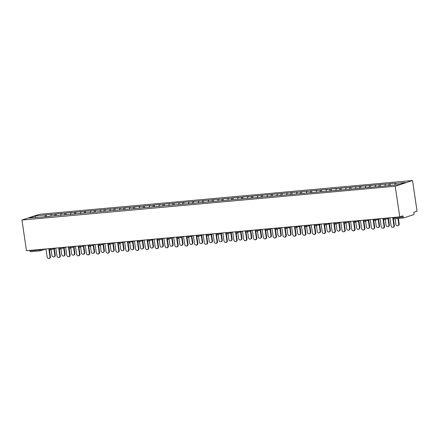 <?xml version="1.0" encoding="UTF-8"?>
<svg xmlns="http://www.w3.org/2000/svg" width="439" height="439" viewBox="0 0 439 439"><rect width="100%" height="100%" fill="white"/><g stroke="black" fill="none" stroke-linecap="round" stroke-linejoin="round"><path stroke-width="0.66" d="M412.523 180.511L39.241 214.325L21.95 220.038L395.226 186.229L412.523 180.511L417.05 211.181L413.818 212.251L413.988 213.398A1.092 0.538 84.8 0 1 413.626 214.638L403.836 217.876A1.092 0.538 84.8 0 1 403.776 217.887L394.013 218.77A1.092 0.538 84.8 0 0 394.074 218.759L403.715 217.887M35.751 217.437L35.054 216.054L29.034 218.046L49.25 216.432M35.054 216.054L46.188 214.83L46.43 216.471M50.781 216.29L51.275 214.589L52.175 214.287L46.188 214.83M51.275 214.589L56.016 213.941L56.258 215.582M60.604 215.401L61.098 213.694L61.998 213.398L56.016 213.941M61.098 213.694L65.839 213.052L66.086 214.687M70.432 214.512L70.926 212.805L71.826 212.509L65.839 213.052M70.926 212.805L75.667 212.163L75.909 213.798M80.26 213.623L80.754 211.916L81.654 211.62L75.667 212.163M80.754 211.916L85.495 211.269L85.737 212.91M90.083 212.728L90.577 211.027L91.477 210.731L85.495 211.269M90.577 211.027L95.323 210.38L95.565 212.021M99.911 211.839L100.405 210.138L101.305 209.837L95.323 210.38M100.405 210.138L105.146 209.491L105.387 211.126M109.739 210.95L110.233 209.244L111.133 208.948L105.146 209.491M110.233 209.244L114.974 208.602L115.216 210.237M119.567 210.061L120.061 208.355L120.955 208.059L114.974 208.602M120.061 208.355L124.802 207.713L125.044 209.348M129.39 209.173L129.884 207.466L130.784 207.17L124.802 207.713M129.884 207.466L134.625 206.818L134.866 208.459M139.218 208.278L139.712 206.577L140.612 206.281L134.625 206.818M139.712 206.577L144.453 205.929L144.694 207.57M149.046 207.389L149.54 205.682L150.434 205.386L144.453 205.929M149.54 205.682L154.281 205.04L154.523 206.676M158.869 206.5L159.362 204.793L160.262 204.497L154.281 205.04M159.362 204.793L164.104 204.151L164.345 205.787M168.697 205.611L169.191 203.905L170.091 203.608L164.104 204.151M169.191 203.905L173.932 203.257L174.173 204.898M178.525 204.722L179.019 203.016L179.919 202.719L173.932 203.257M179.019 203.016L183.76 202.368L184.001 204.009M188.347 203.828L188.841 202.127L189.741 201.825L183.76 202.368M188.841 202.127L193.583 201.479L193.829 203.12M198.176 202.939L198.669 201.232L199.569 200.936L193.583 201.479M198.669 201.232L203.411 200.59L203.652 202.225M208.004 202.05L208.498 200.343L209.398 200.047L203.411 200.59M208.498 200.343L213.239 199.701L213.48 201.336M217.826 201.161L218.326 199.454L219.22 199.158L213.239 199.701M218.326 199.454L223.067 198.807L223.308 200.447M227.654 200.272L228.148 198.565L229.048 198.269L223.067 198.807M228.148 198.565L232.889 197.918L233.131 199.558M237.483 199.377L237.976 197.676L238.876 197.374L232.889 197.918M237.976 197.676L242.718 197.029L242.959 198.669M247.311 198.488L247.805 196.782L248.699 196.485L242.718 197.029M247.805 196.782L252.546 196.14L252.787 197.775M257.133 197.599L257.627 195.893L258.527 195.596L252.546 196.14M257.627 195.893L262.368 195.251L262.61 196.886M266.961 196.71L267.455 195.004L268.355 194.707L262.368 195.251M267.455 195.004L272.196 194.356L272.438 195.997M276.789 195.816L277.283 194.115L278.183 193.818L272.196 194.356M277.283 194.115L282.025 193.467L282.266 195.108M286.612 194.927L287.106 193.226L288.006 192.924L282.025 193.467M287.106 193.226L291.847 192.578L292.094 194.214M296.44 194.038L296.934 192.331L297.834 192.035L291.847 192.578M296.934 192.331L301.675 191.689L301.917 193.325M306.268 193.149L306.762 191.442L307.662 191.146L301.675 191.689M306.762 191.442L311.503 190.8L311.745 192.436M316.091 192.26L316.585 190.553L317.485 190.257L311.503 190.8M316.585 190.553L321.332 189.906L321.573 191.547M325.919 191.366L326.413 189.664L327.313 189.368L321.332 189.906M326.413 189.664L331.154 189.017L331.396 190.658M335.747 190.477L336.241 188.77L337.141 188.474L331.154 189.017M336.241 188.77L340.982 188.128L341.224 189.763M345.575 189.588L346.069 187.881L346.964 187.585L340.982 188.128M346.069 187.881L350.81 187.239L351.052 188.874M355.398 188.699L355.892 186.992L356.792 186.696L350.81 187.239M355.892 186.992L360.633 186.345L360.874 187.985M365.226 187.81L365.72 186.103L366.62 185.807L360.633 186.345M365.72 186.103L370.461 185.456L370.703 187.096M375.054 186.915L375.548 185.214L376.442 184.912L370.461 185.456M375.548 185.214L380.289 184.567L380.531 186.207M384.877 186.026L385.371 184.32L386.271 184.023L380.289 184.567M385.371 184.32L390.112 183.678L390.353 185.313M394.771 184.918L395.199 183.431L396.099 183.134L390.112 183.678M395.199 183.431L405.433 182.503L399.419 184.495L388.285 185.719L49.097 216.229M54.655 215.829L55.116 214.237M64.484 214.934L64.945 213.349M74.306 214.045L74.767 212.46M84.134 213.156L84.595 211.571M93.962 212.267L94.423 210.676M103.791 211.378L104.246 209.787M113.613 210.484L114.074 208.898M123.441 209.595L123.902 208.009M133.269 208.706L133.725 207.115M143.092 207.817L143.553 206.226M152.92 206.928L153.381 205.337M162.748 206.034L163.209 204.448M172.571 205.145L173.032 203.559M182.399 204.256L182.86 202.664M192.227 203.367L192.688 201.775M202.05 202.472L202.511 200.886M211.878 201.583L212.339 199.997M221.706 200.694L222.167 199.108M231.534 199.805L231.99 198.214M241.357 198.916L241.818 197.325M251.185 198.022L251.646 196.436M261.013 197.133L261.468 195.547M270.836 196.244L271.297 194.658M280.664 195.355L281.125 193.764M290.492 194.466L290.953 192.875M300.314 193.572L300.775 191.986M310.143 192.683L310.603 191.097M319.971 191.794L320.432 190.202M329.793 190.905L330.254 189.313M339.621 190.016L340.082 188.424M349.449 189.121L349.91 187.535M359.278 188.232L359.733 186.646M369.1 187.343L369.561 185.752M378.928 186.454L379.389 184.863M388.756 185.56L389.217 183.974M393.344 217.481L393.399 217.859L403.161 216.976L402.991 215.829L399.759 216.899L395.226 186.229M403.161 216.976A1.092 0.538 84.8 0 0 403.776 217.887M399.759 216.899L26.477 250.713L21.95 220.038M44.827 216.718L45.288 215.126M29.825 250.411L29.879 250.79L39.647 249.901L39.587 249.528M40.201 250.817L30.56 251.69A1.092 0.538 -95.2 0 1 30.5 251.701A1.092 0.538 -95.2 0 1 29.879 250.79M384.246 219.648A1.092 0.944 -108.3 0 0 384.432 219.61L389.892 217.804L391.089 225.915A1.635 1.416 -108.3 0 0 393.926 225.657L394.376 225.509A1.635 1.416 71.7 0 1 393.47 227.188L393.02 227.336M393.36 218.622L394.376 225.509M392.729 217.535L393.926 225.657M398.733 224.066L399.183 223.917A1.635 1.416 71.7 0 1 398.277 225.597L397.827 225.745A1.635 1.416 -108.3 0 0 398.733 224.066L397.899 218.419M395.067 218.677L395.896 224.324A1.635 1.416 -108.3 0 0 397.827 225.745M399.183 223.917L398.365 218.381M380.064 218.682L381.266 226.804A1.635 1.416 -108.3 0 0 384.098 226.546L384.548 226.398A1.635 1.416 71.7 0 1 383.642 228.077L383.198 228.225M383.532 219.511L384.548 226.398M382.901 218.424L384.098 226.546M364.595 221.432A1.092 0.944 -108.3 0 0 364.776 221.393L370.242 219.588L371.438 227.693A1.635 1.416 -108.3 0 0 374.275 227.435L374.725 227.287A1.635 1.416 71.7 0 1 373.819 228.966L373.369 229.114M373.704 220.405L374.725 227.287M373.073 219.319L374.275 227.435M360.414 220.466L361.61 228.582A1.635 1.416 -108.3 0 0 364.447 228.324L364.897 228.176A1.635 1.416 71.7 0 1 363.991 229.855L363.541 230.009M363.882 221.294L364.897 228.176M363.245 220.208L364.447 228.324M344.944 223.21A1.092 0.944 -108.3 0 0 345.125 223.171L350.591 221.366L351.787 229.471A1.635 1.416 -108.3 0 0 354.619 229.218L355.069 229.07A1.635 1.416 71.7 0 1 354.163 230.749L353.713 230.898M354.053 222.183L355.069 229.07M353.422 221.097L354.619 229.218M340.757 222.244L341.959 230.365A1.635 1.416 -108.3 0 0 344.796 230.107L345.241 229.959A1.635 1.416 71.7 0 1 344.341 231.638L343.891 231.787M344.225 223.072L345.241 229.959M343.594 221.986L344.796 230.107M388.905 224.955L389.355 224.806A1.635 1.416 71.7 0 1 388.449 226.486L388.005 226.639A1.635 1.416 -108.3 0 0 388.905 224.955L387.944 218.452M385.206 219.357L386.073 225.212A1.635 1.416 -108.3 0 0 388.005 226.639M389.355 224.806L388.394 218.304M379.082 225.849L379.532 225.695A1.635 1.416 71.7 0 1 378.627 227.38L378.177 227.528A1.635 1.416 -108.3 0 0 379.082 225.849L378.122 219.341M375.378 220.246L376.245 226.101A1.635 1.416 -108.3 0 0 378.177 227.528M379.532 225.695L378.566 219.193M369.254 226.738L369.704 226.59A1.635 1.416 71.7 0 1 368.798 228.269L368.348 228.417A1.635 1.416 -108.3 0 0 369.254 226.738L368.294 220.23M365.555 221.135L366.417 226.996A1.635 1.416 -108.3 0 0 368.348 228.417M369.704 226.59L368.744 220.082M359.426 227.627L359.876 227.479A1.635 1.416 71.7 0 1 358.97 229.158L358.52 229.306A1.635 1.416 -108.3 0 0 359.426 227.627L358.465 221.119M355.727 222.024L356.594 227.885A1.635 1.416 -108.3 0 0 358.52 229.306M359.876 227.479L358.915 220.971M349.603 228.516L350.048 228.368A1.635 1.416 71.7 0 1 349.148 230.047L348.698 230.195A1.635 1.416 -108.3 0 0 349.603 228.516L348.637 222.008M345.899 222.913L346.766 228.774A1.635 1.416 -108.3 0 0 348.698 230.195M350.048 228.368L349.087 221.86M330.935 223.133L332.131 231.254A1.635 1.416 -108.3 0 0 334.968 230.996L335.418 230.848A1.635 1.416 71.7 0 1 334.513 232.527L334.063 232.675M334.403 223.967L335.418 230.848M333.766 222.875L334.968 230.996M339.775 229.405L340.225 229.257A1.635 1.416 71.7 0 1 339.32 230.936L338.87 231.09A1.635 1.416 -108.3 0 0 339.775 229.405L338.815 222.902M336.076 223.808L336.938 229.663A1.635 1.416 -108.3 0 0 338.87 231.09M340.225 229.257L339.265 222.754M315.465 225.882A1.092 0.944 -108.3 0 0 315.646 225.844L321.107 224.038L322.308 232.143A1.635 1.416 -108.3 0 0 325.14 231.885L325.59 231.737A1.635 1.416 71.7 0 1 324.684 233.416L324.234 233.564M324.575 224.856L325.59 231.737M323.944 223.769L325.14 231.885M329.947 230.299L330.397 230.151A1.635 1.416 71.7 0 1 329.491 231.83L329.041 231.979A1.635 1.416 -108.3 0 0 329.947 230.299L328.987 223.791M326.248 224.697L327.115 230.552A1.635 1.416 -108.3 0 0 329.041 231.979M330.397 230.151L329.437 223.643M311.278 224.916L312.48 233.032A1.635 1.416 -108.3 0 0 315.312 232.774L315.762 232.626A1.635 1.416 71.7 0 1 314.862 234.311L314.412 234.459M314.747 225.745L315.762 232.626M314.115 224.658L315.312 232.774M320.119 231.188L320.569 231.04A1.635 1.416 71.7 0 1 319.669 232.719L319.219 232.868A1.635 1.416 -108.3 0 0 320.119 231.188L319.158 224.68M316.42 225.586L317.287 231.446A1.635 1.416 -108.3 0 0 319.219 232.868M320.569 231.04L319.608 224.532M295.809 227.66A1.092 0.944 -108.3 0 0 295.996 227.621L301.456 225.816L302.652 233.921A1.635 1.416 -108.3 0 0 305.489 233.669L305.939 233.521A1.635 1.416 71.7 0 1 305.034 235.2L304.584 235.348M304.918 226.634L305.939 233.521M304.287 225.547L305.489 233.669M310.296 232.077L310.746 231.929A1.635 1.416 71.7 0 1 309.841 233.608L309.391 233.757A1.635 1.416 -108.3 0 0 310.296 232.077L309.336 225.569M306.598 226.475L307.459 232.335A1.635 1.416 -108.3 0 0 309.391 233.757M310.746 231.929L309.786 225.421M291.628 226.694L292.829 234.816A1.635 1.416 -108.3 0 0 295.661 234.558L296.111 234.41A1.635 1.416 71.7 0 1 295.206 236.089L294.756 236.237M295.096 227.523L296.111 234.41M294.465 226.436L295.661 234.558M300.468 232.966L300.918 232.818A1.635 1.416 71.7 0 1 300.013 234.497L299.563 234.645A1.635 1.416 -108.3 0 0 300.468 232.966L299.508 226.464M296.769 227.369L297.637 233.224A1.635 1.416 -108.3 0 0 299.563 234.645M300.918 232.818L299.958 226.31M276.158 229.443A1.092 0.944 -108.3 0 0 276.34 229.405L281.805 227.6L283.001 235.705A1.635 1.416 -108.3 0 0 285.833 235.447L286.283 235.299A1.635 1.416 71.7 0 1 285.383 236.978L284.933 237.126M285.268 228.417L286.283 235.299M284.637 227.325L285.833 235.447M290.64 233.855L291.09 233.707A1.635 1.416 71.7 0 1 290.19 235.392L289.74 235.54A1.635 1.416 -108.3 0 0 290.64 233.855L289.68 227.353M286.941 228.258L287.808 234.113A1.635 1.416 -108.3 0 0 289.74 235.54M291.09 233.707L290.13 227.204M271.977 228.472L273.173 236.594A1.635 1.416 -108.3 0 0 276.01 236.336L276.46 236.187A1.635 1.416 71.7 0 1 275.555 237.867L275.105 238.015M275.44 229.306L276.46 236.187M274.809 228.22L276.01 236.336M280.817 234.75L281.267 234.602A1.635 1.416 71.7 0 1 280.362 236.281L279.912 236.429A1.635 1.416 -108.3 0 0 280.817 234.75L279.857 228.242M277.119 229.147L277.98 235.002A1.635 1.416 -108.3 0 0 279.912 236.429M281.267 234.602L280.307 228.093M256.502 231.221A1.092 0.944 -108.3 0 0 256.689 231.183L262.149 229.377L263.345 237.483A1.635 1.416 -108.3 0 0 266.182 237.23L266.632 237.076A1.635 1.416 71.7 0 1 265.727 238.761L265.277 238.909M265.617 230.195L266.632 237.076M264.98 229.109L266.182 237.23M270.989 235.639L271.439 235.491A1.635 1.416 71.7 0 1 270.534 237.17L270.084 237.318A1.635 1.416 -108.3 0 0 270.989 235.639L270.029 229.131M267.291 230.036L268.152 235.897A1.635 1.416 -108.3 0 0 270.084 237.318M271.439 235.491L270.479 228.982M246.68 232.11A1.092 0.944 -108.3 0 0 246.861 232.072L252.326 230.266L253.522 238.377A1.635 1.416 -108.3 0 0 256.354 238.119L256.804 237.971A1.635 1.416 71.7 0 1 255.899 239.65L255.449 239.798M255.789 231.084L256.804 237.971M255.158 229.998L256.354 238.119M261.161 236.528L261.611 236.38A1.635 1.416 71.7 0 1 260.706 238.059L260.261 238.207A1.635 1.416 -108.3 0 0 261.161 236.528L260.201 230.02M257.463 230.925L258.33 236.786A1.635 1.416 -108.3 0 0 260.261 238.207M261.611 236.38L260.651 229.871M242.498 231.144L243.694 239.266A1.635 1.416 -108.3 0 0 246.531 239.008L246.981 238.86A1.635 1.416 71.7 0 1 246.076 240.539L245.626 240.687M245.961 231.973L246.981 238.86M245.33 230.887L246.531 239.008M251.338 237.417L251.788 237.269A1.635 1.416 71.7 0 1 250.883 238.948L250.433 239.096A1.635 1.416 -108.3 0 0 251.338 237.417L250.378 230.914M247.634 231.819L248.501 237.675A1.635 1.416 -108.3 0 0 250.433 239.096M251.788 237.269L250.823 230.76M227.023 233.894A1.092 0.944 -108.3 0 0 227.21 233.855L232.67 232.05L233.866 240.155A1.635 1.416 -108.3 0 0 236.703 239.897L237.153 239.749A1.635 1.416 71.7 0 1 236.248 241.428L235.798 241.576M236.138 232.868L237.153 239.749M235.502 231.781L236.703 239.897M241.51 238.311L241.96 238.157A1.635 1.416 71.7 0 1 241.055 239.842L240.605 239.99A1.635 1.416 -108.3 0 0 241.51 238.311L240.55 231.803M237.812 232.708L238.673 238.564A1.635 1.416 -108.3 0 0 240.605 239.99M241.96 238.157L241 231.655M222.842 232.928L224.044 241.044A1.635 1.416 -108.3 0 0 226.875 240.786L227.325 240.638A1.635 1.416 71.7 0 1 226.42 242.317L225.97 242.471M226.31 233.757L227.325 240.638M225.679 232.67L226.875 240.786M231.682 239.2L232.132 239.052A1.635 1.416 71.7 0 1 231.227 240.731L230.777 240.879A1.635 1.416 -108.3 0 0 231.682 239.2L230.722 232.692M227.984 233.597L228.851 239.458A1.635 1.416 -108.3 0 0 230.777 240.879M232.132 239.052L231.172 232.544M207.373 235.672A1.092 0.944 -108.3 0 0 207.554 235.633L213.019 233.828L214.216 241.933A1.635 1.416 -108.3 0 0 217.047 241.68L217.497 241.532A1.635 1.416 71.7 0 1 216.597 243.211L216.147 243.36M216.482 234.645L217.497 241.532M215.851 233.559L217.047 241.68M221.86 240.089L222.304 239.941A1.635 1.416 71.7 0 1 221.404 241.62L220.954 241.768A1.635 1.416 -108.3 0 0 221.86 240.089L220.894 233.581M218.156 234.486L219.023 240.347A1.635 1.416 -108.3 0 0 220.954 241.768M222.304 239.941L221.344 233.433M203.191 234.706L204.387 242.827A1.635 1.416 -108.3 0 0 207.224 242.569L207.674 242.421A1.635 1.416 71.7 0 1 206.769 244.1L206.319 244.249M206.654 235.534L207.674 242.421M206.023 234.448L207.224 242.569M212.032 240.978L212.481 240.83A1.635 1.416 71.7 0 1 211.576 242.509L211.126 242.657A1.635 1.416 -108.3 0 0 212.032 240.978L211.071 234.47M208.333 235.375L209.194 241.236A1.635 1.416 -108.3 0 0 211.126 242.657M212.481 240.83L211.521 234.322M187.716 237.455A1.092 0.944 -108.3 0 0 187.903 237.417L193.363 235.606L194.565 243.716A1.635 1.416 -108.3 0 0 197.396 243.458L197.846 243.31A1.635 1.416 71.7 0 1 196.941 244.989L196.491 245.138M196.831 236.423L197.846 243.31M196.2 235.337L197.396 243.458M202.203 241.867L202.653 241.719A1.635 1.416 71.7 0 1 201.748 243.398L201.298 243.552A1.635 1.416 -108.3 0 0 202.203 241.867L201.243 235.364M198.505 236.27L199.372 242.125A1.635 1.416 -108.3 0 0 201.298 243.552M202.653 241.719L201.693 235.216M183.535 236.484L184.737 244.605A1.635 1.416 -108.3 0 0 187.568 244.347L188.018 244.199A1.635 1.416 71.7 0 1 187.118 245.878L186.668 246.027M187.003 237.318L188.018 244.199M186.372 236.231L187.568 244.347M192.375 242.762L192.825 242.608A1.635 1.416 71.7 0 1 191.925 244.293L191.475 244.441A1.635 1.416 -108.3 0 0 192.375 242.762L191.415 236.253M188.677 237.159L189.544 243.014A1.635 1.416 -108.3 0 0 191.475 244.441M192.825 242.608L191.865 236.105M168.066 239.233A1.092 0.944 -108.3 0 0 168.252 239.195L173.712 237.389L174.909 245.494A1.635 1.416 -108.3 0 0 177.746 245.236L178.196 245.088A1.635 1.416 71.7 0 1 177.29 246.767L176.84 246.921M177.175 238.207L178.196 245.088M176.544 237.12L177.746 245.236M182.553 243.65L183.003 243.502A1.635 1.416 71.7 0 1 182.097 245.181L181.647 245.33A1.635 1.416 -108.3 0 0 182.553 243.65L181.592 237.142M178.854 238.048L179.716 243.908A1.635 1.416 -108.3 0 0 181.647 245.33M183.003 243.502L182.042 236.994M158.238 240.122A1.092 0.944 -108.3 0 0 158.424 240.084L163.884 238.278L165.08 246.383A1.635 1.416 -108.3 0 0 167.917 246.131L168.367 245.983A1.635 1.416 71.7 0 1 167.462 247.662L167.012 247.81M167.352 239.096L168.367 245.983M166.721 238.009L167.917 246.131M172.725 244.539L173.175 244.391A1.635 1.416 71.7 0 1 172.269 246.07L171.819 246.219A1.635 1.416 -108.3 0 0 172.725 244.539L171.764 238.031M169.026 238.937L169.888 244.797A1.635 1.416 -108.3 0 0 171.819 246.219M173.175 244.391L172.214 237.883M154.056 239.156L155.258 247.278A1.635 1.416 -108.3 0 0 158.089 247.02L158.539 246.872A1.635 1.416 71.7 0 1 157.634 248.551L157.189 248.699M157.524 239.985L158.539 246.872M156.893 238.898L158.089 247.02M162.896 245.428L163.346 245.28A1.635 1.416 71.7 0 1 162.441 246.959L161.996 247.108A1.635 1.416 -108.3 0 0 162.896 245.428L161.936 238.92M159.198 239.826L160.065 245.686A1.635 1.416 -108.3 0 0 161.996 247.108M163.346 245.28L162.386 238.772M138.587 241.905A1.092 0.944 -108.3 0 0 138.768 241.867L144.233 240.056L145.43 248.167A1.635 1.416 -108.3 0 0 148.267 247.909L148.717 247.761A1.635 1.416 71.7 0 1 147.811 249.44L147.361 249.588M147.696 240.879L148.717 247.761M147.065 239.787L148.267 247.909M153.074 246.317L153.524 246.169A1.635 1.416 71.7 0 1 152.618 247.848L152.168 248.002A1.635 1.416 -108.3 0 0 153.074 246.317L152.113 239.815M149.37 240.72L150.237 246.575A1.635 1.416 -108.3 0 0 152.168 248.002M153.524 246.169L152.558 239.667M134.405 240.934L135.602 249.056A1.635 1.416 -108.3 0 0 138.439 248.798L138.889 248.65A1.635 1.416 71.7 0 1 137.983 250.329L137.533 250.477M137.873 241.768L138.889 248.65M137.237 240.682L138.439 248.798M143.246 247.212L143.696 247.064A1.635 1.416 71.7 0 1 142.79 248.743L142.34 248.891A1.635 1.416 -108.3 0 0 143.246 247.212L142.285 240.704M139.547 241.609L140.409 247.464A1.635 1.416 -108.3 0 0 142.34 248.891M143.696 247.064L142.735 240.556M124.577 241.829L125.779 249.945A1.635 1.416 -108.3 0 0 128.611 249.687L129.061 249.539A1.635 1.416 71.7 0 1 128.155 251.223L127.705 251.371M128.045 242.657L129.061 249.539M127.414 241.571L128.611 249.687M133.418 248.101L133.868 247.953A1.635 1.416 71.7 0 1 132.962 249.632L132.512 249.78A1.635 1.416 -108.3 0 0 133.418 248.101L132.457 241.593M129.719 242.498L130.586 248.359A1.635 1.416 -108.3 0 0 132.512 249.78M133.868 247.953L132.907 241.445M114.755 242.718L115.951 250.834A1.635 1.416 -108.3 0 0 118.788 250.581L119.232 250.433A1.635 1.416 71.7 0 1 118.332 252.112L117.882 252.26M118.217 243.546L119.232 250.433M117.586 242.46L118.788 250.581M123.595 248.99L124.045 248.842A1.635 1.416 71.7 0 1 123.139 250.521L122.69 250.669A1.635 1.416 -108.3 0 0 123.595 248.99L122.629 242.482M119.891 243.387L120.758 249.248A1.635 1.416 -108.3 0 0 122.69 250.669M124.045 248.842L123.079 242.333M99.28 245.461A1.092 0.944 -108.3 0 0 99.466 245.423L104.926 243.618L106.123 251.728A1.635 1.416 -108.3 0 0 108.96 251.47L109.41 251.322A1.635 1.416 71.7 0 1 108.504 253.001L108.054 253.149M108.395 244.435L109.41 251.322M107.758 243.349L108.96 251.47M113.767 249.879L114.217 249.731A1.635 1.416 71.7 0 1 113.311 251.41L112.861 251.558A1.635 1.416 -108.3 0 0 113.767 249.879L112.807 243.376M110.068 244.282L110.93 250.137A1.635 1.416 -108.3 0 0 112.861 251.558M114.217 249.731L113.257 243.222M95.098 244.496L96.3 252.617A1.635 1.416 -108.3 0 0 99.132 252.359L99.582 252.211A1.635 1.416 71.7 0 1 98.676 253.89L98.226 254.038M98.566 245.33L99.582 252.211M97.935 244.238L99.132 252.359M103.939 250.768L104.389 250.62A1.635 1.416 71.7 0 1 103.483 252.304L103.033 252.452A1.635 1.416 -108.3 0 0 103.939 250.768L102.978 244.265M100.24 245.171L101.107 251.026A1.635 1.416 -108.3 0 0 103.033 252.452M104.389 250.62L103.428 244.117M85.27 245.385L86.472 253.506A1.635 1.416 -108.3 0 0 89.304 253.248L89.754 253.1A1.635 1.416 71.7 0 1 88.854 254.779L88.404 254.927M88.738 246.219L89.754 253.1M88.107 245.132L89.304 253.248M94.111 251.662L94.561 251.514A1.635 1.416 71.7 0 1 93.661 253.193L93.211 253.341A1.635 1.416 -108.3 0 0 94.111 251.662L93.15 245.154M90.412 246.059L91.279 251.915A1.635 1.416 -108.3 0 0 93.211 253.341M94.561 251.514L93.6 245.006M69.801 248.134A1.092 0.944 -108.3 0 0 69.988 248.095L75.448 246.29L76.644 254.395A1.635 1.416 -108.3 0 0 79.481 254.143L79.931 253.989A1.635 1.416 71.7 0 1 79.025 255.674L78.576 255.822M78.91 247.108L79.931 253.989M78.279 246.021L79.481 254.143M84.288 252.551L84.738 252.403A1.635 1.416 71.7 0 1 83.833 254.082L83.383 254.23A1.635 1.416 -108.3 0 0 84.288 252.551L83.328 246.043M80.589 246.948L81.451 252.809A1.635 1.416 -108.3 0 0 83.383 254.23M84.738 252.403L83.778 245.895M65.62 247.168L66.821 255.289A1.635 1.416 -108.3 0 0 69.653 255.032L70.103 254.883A1.635 1.416 71.7 0 1 69.197 256.563L68.747 256.711M69.088 247.997L70.103 254.883M68.457 246.91L69.653 255.032M74.46 253.44L74.91 253.292A1.635 1.416 71.7 0 1 74.004 254.971L73.554 255.119A1.635 1.416 -108.3 0 0 74.46 253.44L73.5 246.932M70.761 247.837L71.628 253.698A1.635 1.416 -108.3 0 0 73.554 255.119M74.91 253.292L73.95 246.784M55.791 248.057L56.993 256.178A1.635 1.416 -108.3 0 0 59.825 255.921L60.275 255.772A1.635 1.416 71.7 0 1 59.375 257.452L58.925 257.6M59.26 248.886L60.275 255.772M58.628 247.799L59.825 255.921M64.632 254.329L65.082 254.181A1.635 1.416 71.7 0 1 64.182 255.86L63.732 256.008A1.635 1.416 -108.3 0 0 64.632 254.329L63.671 247.826M60.933 248.732L61.8 254.587A1.635 1.416 -108.3 0 0 63.732 256.008M65.082 254.181L64.121 247.673M45.969 248.946L47.165 257.067A1.635 1.416 -108.3 0 0 50.002 256.81L50.452 256.661A1.635 1.416 71.7 0 1 49.547 258.341L49.097 258.489M49.431 249.78L50.452 256.661M48.8 248.693L50.002 256.81M54.809 255.224L55.259 255.07A1.635 1.416 71.7 0 1 54.354 256.755L53.904 256.903A1.635 1.416 -108.3 0 0 54.809 255.224L53.849 248.715M51.111 249.621L51.972 255.476A1.635 1.416 -108.3 0 0 53.904 256.903M55.259 255.07L54.299 248.567M393.399 217.859A1.092 0.538 84.8 0 0 394.013 218.77A1.092 1.092 0 0 1 392.839 217.848L393.399 217.859M45.969 248.962L40.509 250.768A1.092 0.944 -108.3 0 1 40.322 250.806A1.092 0.538 -95.2 0 1 40.262 250.817A1.092 0.538 -95.2 0 1 39.647 249.901L42.188 249.292M384.998 218.238L386.111 218.134M384.432 219.61A1.092 0.944 -108.3 0 0 385.036 218.49L383.011 218.737A1.092 1.092 0 0 0 384.432 219.61M375.169 219.127L376.283 219.028M365.341 220.016L366.461 219.917M355.519 220.905L356.633 220.806M345.691 221.799L346.805 221.695M335.862 222.688L336.976 222.584M326.04 223.577L327.154 223.478M316.212 224.466L317.326 224.367M306.384 225.355L307.498 225.256M296.561 226.25L297.675 226.145M286.733 227.139L287.847 227.034M276.905 228.028L278.019 227.929M267.077 228.917L268.196 228.818M257.254 229.811L258.368 229.707M247.426 230.7L248.54 230.596M237.598 231.589L238.717 231.49M227.775 232.478L228.889 232.379M217.947 233.367L219.061 233.268M208.119 234.261L209.233 234.157M198.296 235.15L199.41 235.046M188.468 236.039L189.582 235.941M178.64 236.928L179.754 236.83M168.817 237.817L169.931 237.718M158.989 238.712L160.103 238.607M149.161 239.601L150.275 239.496M139.333 240.49L140.453 240.391M129.51 241.379L130.624 241.28M119.682 242.268L120.796 242.169M109.854 243.162L110.974 243.058M100.032 244.051L101.146 243.947M90.204 244.94L91.317 244.841M80.375 245.829L81.489 245.73M70.553 246.723L71.667 246.619M60.725 247.612L61.839 247.508M50.897 248.501L52.011 248.403M41.074 249.39L41.107 249.648A1.092 0.944 -108.3 0 1 40.509 250.768A1.092 1.092 0 0 1 40.262 250.817L30.5 251.701M374.423 220.543A1.092 0.944 -108.3 0 0 375.208 219.379L373.183 219.626A1.092 1.092 0 0 0 374.604 220.504L380.07 218.693M364.776 221.393A1.092 0.944 -108.3 0 0 365.38 220.274L363.36 220.515A1.092 1.092 0 0 0 364.776 221.393M354.767 222.321A1.092 0.944 -108.3 0 0 355.557 221.163L353.532 221.404A1.092 1.092 0 0 0 354.953 222.282L360.414 220.477M345.125 223.171A1.092 0.944 -108.3 0 0 345.729 222.052L343.704 222.299A1.092 1.092 0 0 0 345.125 223.171M335.116 224.099A1.092 0.944 -108.3 0 0 335.901 222.941L333.881 223.188A1.092 1.092 0 0 0 335.297 224.06L340.763 222.255M325.288 224.993A1.092 0.944 -108.3 0 0 326.078 223.835L324.053 224.077A1.092 1.092 0 0 0 325.475 224.955L330.935 223.144M315.646 225.844A1.092 0.944 -108.3 0 0 316.25 224.724L314.225 224.966A1.092 1.092 0 0 0 315.646 225.844M305.637 226.771A1.092 0.944 -108.3 0 0 306.422 225.613L304.403 225.86A1.092 1.092 0 0 0 305.818 226.733L311.284 224.927M295.996 227.621A1.092 0.944 -108.3 0 0 296.594 226.502L294.574 226.749A1.092 1.092 0 0 0 295.996 227.621M285.981 228.549A1.092 0.944 -108.3 0 0 286.771 227.391L284.746 227.638A1.092 1.092 0 0 0 286.168 228.51L291.628 226.705M276.34 229.405A1.092 0.944 -108.3 0 0 276.943 228.285L274.918 228.527A1.092 1.092 0 0 0 276.34 229.405M266.33 230.332A1.092 0.944 -108.3 0 0 267.115 229.174L265.096 229.416A1.092 1.092 0 0 0 266.517 230.294L271.977 228.489M256.689 231.183A1.092 0.944 -108.3 0 0 257.292 230.063L255.268 230.31A1.092 1.092 0 0 0 256.689 231.183M246.861 232.072A1.092 0.944 -108.3 0 0 247.464 230.952L245.439 231.199A1.092 1.092 0 0 0 246.861 232.072M236.851 232.999A1.092 0.944 -108.3 0 0 237.636 231.841L235.617 232.088A1.092 1.092 0 0 0 237.033 232.966L242.498 231.155M227.21 233.855A1.092 0.944 -108.3 0 0 227.814 232.736L225.789 232.977A1.092 1.092 0 0 0 227.21 233.855M217.201 234.783A1.092 0.944 -108.3 0 0 217.985 233.625L215.961 233.866A1.092 1.092 0 0 0 217.382 234.744L222.842 232.939M207.554 235.633A1.092 0.944 -108.3 0 0 208.157 234.514L206.138 234.761A1.092 1.092 0 0 0 207.554 235.633M197.545 236.561A1.092 0.944 -108.3 0 0 198.329 235.403L196.31 235.65A1.092 1.092 0 0 0 197.731 236.522L203.191 234.717M187.903 237.417A1.092 0.944 -108.3 0 0 188.507 236.292L186.482 236.539A1.092 1.092 0 0 0 187.903 237.417M177.894 238.344A1.092 0.944 -108.3 0 0 178.678 237.186L176.659 237.428A1.092 1.092 0 0 0 178.075 238.306L183.54 236.5M168.252 239.195A1.092 0.944 -108.3 0 0 168.85 238.075L166.831 238.317A1.092 1.092 0 0 0 168.252 239.195M158.424 240.084A1.092 0.944 -108.3 0 0 159.028 238.964L157.003 239.211A1.092 1.092 0 0 0 158.424 240.084M148.415 241.011A1.092 0.944 -108.3 0 0 149.2 239.853L147.175 240.1A1.092 1.092 0 0 0 148.596 240.973L154.062 239.167M138.768 241.867A1.092 0.944 -108.3 0 0 139.372 240.748L137.352 240.989A1.092 1.092 0 0 0 138.768 241.867M128.759 242.794A1.092 0.944 -108.3 0 0 129.549 241.637L127.524 241.878A1.092 1.092 0 0 0 128.945 242.756L134.405 240.951M118.936 243.683A1.092 0.944 -108.3 0 0 119.721 242.526L117.696 242.772A1.092 1.092 0 0 0 119.117 243.645L124.583 241.84M109.108 244.572A1.092 0.944 -108.3 0 0 109.893 243.415L107.873 243.661A1.092 1.092 0 0 0 109.289 244.534L114.755 242.729M99.466 245.423A1.092 0.944 -108.3 0 0 100.07 244.303L98.045 244.55A1.092 1.092 0 0 0 99.466 245.423M89.457 246.356A1.092 0.944 -108.3 0 0 90.242 245.198L88.217 245.439A1.092 1.092 0 0 0 89.638 246.317L95.098 244.512M79.629 247.245A1.092 0.944 -108.3 0 0 80.414 246.087L78.394 246.328A1.092 1.092 0 0 0 79.81 247.206L85.276 245.401M69.988 248.095A1.092 0.944 -108.3 0 0 70.586 246.976L68.566 247.223A1.092 1.092 0 0 0 69.988 248.095M59.973 249.023A1.092 0.944 -108.3 0 0 60.763 247.865L58.738 248.112A1.092 1.092 0 0 0 60.159 248.984L65.62 247.179M50.15 249.912A1.092 0.944 -108.3 0 0 50.935 248.754L48.91 249.001A1.092 1.092 0 0 0 50.331 249.879L55.797 248.068M392.79 217.53L392.839 217.848M382.967 218.419L383.011 218.737M373.139 219.313L373.183 219.626M363.311 220.202L363.36 220.515M353.488 221.091L353.532 221.404M343.66 221.98L343.704 222.299M333.832 222.869L333.881 223.188M324.004 223.764L324.053 224.077M314.181 224.653L314.225 224.966M304.353 225.542L304.403 225.86M294.525 226.431L294.574 226.749M284.702 227.32L284.746 227.638M274.874 228.214L274.918 228.527M265.046 229.103L265.096 229.416M255.224 229.992L255.268 230.31M245.396 230.881L245.439 231.199M235.567 231.77L235.617 232.088M225.739 232.665L225.789 232.977M215.917 233.553L215.961 233.866M206.089 234.442L206.138 234.761M196.26 235.331L196.31 235.65M186.438 236.226L186.482 236.539M176.61 237.115L176.659 237.428M166.782 238.004L166.831 238.317M156.959 238.893L157.003 239.211M147.131 239.782L147.175 240.1M137.303 240.676L137.352 240.989M127.48 241.565L127.524 241.878M117.652 242.454L117.696 242.772M107.824 243.343L107.873 243.661M97.996 244.232L98.045 244.55M88.173 245.127L88.217 245.439M78.345 246.016L78.394 246.328M68.517 246.905L68.566 247.223M58.694 247.794L58.738 248.112M48.866 248.683L48.91 249.001"/></g></svg>
